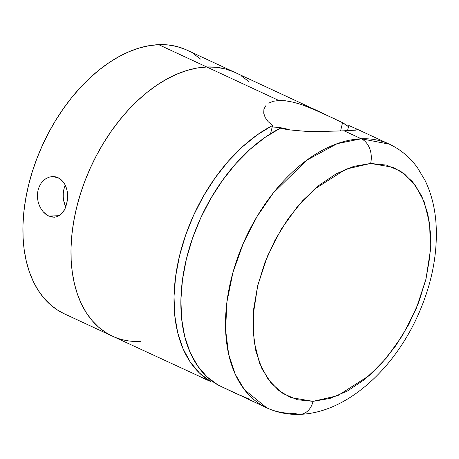 <?xml version="1.0" encoding="UTF-8"?>
<svg xmlns="http://www.w3.org/2000/svg" width="459" height="459" viewBox="0 0 459 459"><rect width="100%" height="100%" fill="white"/><g stroke="black" fill="none" stroke-linecap="round" stroke-linejoin="round"><path stroke-width="0.69" d="M65.258 185.189A20.357 15.141 -92.3 0 0 65.826 206.969L63.761 200.996L63.233 197.054L63.285 193.067L63.91 189.188L65.098 185.568M48.952 177.197L52.033 176.572L58.052 177.667L60.731 179.337L63.072 181.695L64.983 184.638L66.4 188.035L67.312 191.793L67.536 199.722L65.723 207.221L64.134 210.452L62.16 213.137L59.842 215.214L57.272 216.579L54.506 217.199L48.752 216.091L59.131 215.684L48.752 216.091L43.439 212.064L41.23 209.143L39.434 205.741L38.166 202.017L37.483 198.081L37.431 194.094L38.022 190.221L39.245 186.589L41.04 183.371L43.33 180.657L46.009 178.574L48.952 177.197L52.475 176.543M185.453 49.452L177.002 46.548L168.051 44.942L158.699 44.661A145.4 90.762 114.9 0 0 34.706 164.494A145.4 90.762 114.9 0 0 64.237 313.767L112.312 336.103A145.4 90.762 -65.1 0 1 82.781 186.83A145.4 90.762 -65.1 0 1 206.774 66.997L158.699 44.661L149.02 45.699L139.117 48.046L129.082 51.683L119.019 56.577L109.013 62.676L99.161 69.929L89.568 78.254L80.319 87.577L71.506 97.813L63.216 108.852L55.522 120.597L48.505 132.938L42.228 145.744L36.749 158.9L32.13 172.28L28.406 185.752L25.618 199.183L23.793 212.448L22.95 225.421L23.093 237.974L24.218 249.989L26.324 261.349L29.382 271.94L33.364 281.665L38.235 290.432L43.949 298.155L50.444 304.753L57.668 310.169L64.289 313.79M140.368 341.479A145.4 90.762 -65.1 0 1 112.312 336.103A145.4 90.762 114.9 0 1 82.781 186.83A145.4 90.762 114.9 0 1 206.774 66.997A145.4 90.762 -65.1 0 1 234.83 72.373A145.4 90.762 114.9 0 0 206.774 66.997L197.095 68.03L187.192 70.382L177.157 74.019L167.093 78.914L157.087 85.013L147.236 92.259L137.643 100.59L128.394 109.913L119.581 120.143L111.29 131.188L103.596 142.933L96.579 155.268L90.303 168.08L84.823 181.236L80.205 194.61L76.481 208.082L73.692 221.519L71.868 234.784L71.025 247.757L71.168 260.31L72.293 272.325L74.398 283.685L77.456 294.276L81.438 304.001L86.315 312.768L92.024 320.485L98.519 327.089L105.742 332.505L112.363 336.126L105.742 332.505L98.519 327.089L92.024 320.485L86.315 312.768L81.438 304.001L77.456 294.276L74.398 283.685L72.293 272.325L71.168 260.31L71.025 247.757L71.868 234.784L73.692 221.519L76.481 208.082L80.205 194.61L84.823 181.236L90.303 168.08L96.579 155.268L103.596 142.933L111.29 131.188L119.581 120.143L128.394 109.913L137.643 100.59L147.236 92.259L157.087 85.013L167.093 78.914L177.157 74.019L187.192 70.382L197.095 68.03L206.774 66.997L278.883 100.498L285.573 100.796L293.094 102.156L301.127 104.451L318.041 111.089L342.563 122.696A145.4 90.762 -65.1 0 1 348.49 126.673L342.563 122.696L340.567 130.941L342.563 122.696M64.857 209.149L62.16 213.137L59.842 215.214L57.272 216.579L54.506 217.199L51.637 217.032M52.033 176.572L55.097 176.726L58.052 177.667L63.072 181.695L64.983 184.638L66.4 188.035L67.312 191.793L67.697 196.968M41.23 209.143L39.434 205.741L38.166 202.017L37.483 198.081M48.752 216.091L45.992 214.416L43.439 212.064M200.543 59.05L193.325 53.634M322.964 113.316L186.756 50.037A145.4 90.762 114.9 0 0 158.699 44.661L206.774 66.997L216.126 67.278L206.774 66.997L278.883 100.498L273.18 101.29L268.716 103.126M248.617 81.386L241.4 75.97L248.617 81.386M233.528 71.788L225.076 68.879L216.126 67.278L225.076 68.879L233.528 71.788M54.506 217.199L54.116 217.222M66.951 203.251L66.762 204.043M112.312 336.103L210.612 381.492L210.922 380.224L210.612 381.492L199.59 373.167L190.307 362.111L182.969 348.576L177.736 332.873L174.73 315.344L174.024 296.394L175.625 276.438L179.498 255.944L185.562 235.358L193.675 215.151L203.658 195.775L215.282 177.667L228.289 161.235L242.386 146.851L257.252 134.843L272.548 125.473L270.552 133.735L272.548 125.473L268.079 121.583L265.136 117.424L263.753 113.258L263.919 109.317L265.589 105.868M201.048 377.327L210.612 381.492A145.4 90.762 -65.1 0 1 179.498 255.944A145.4 90.762 -65.1 0 1 272.548 125.473L268.079 121.583L265.136 117.424L263.753 113.258L263.902 109.374M286.68 128.973L290.3 130.058L279.175 127.401L286.68 128.973M272.462 127.028L279.175 127.401M285.573 100.796L293.094 102.156L301.127 104.451L309.538 107.509L334.726 118.91M199.372 376.116L199.992 376.776M361.296 138.784L337.141 143.673L306.83 160.162L273.122 193.164L257.12 216.384L243.316 243.276L232.954 272.416L226.93 301.896L225.587 329.705L228.628 354.187L235.283 374.326L244.521 389.783L266.834 407.89A145.4 90.762 -65.1 0 1 237.303 258.618A145.4 90.762 -65.1 0 1 361.296 138.784L344.13 130.804L322.511 131.463L305.413 131.308L288.286 129.771L280.271 128.222A145.4 90.762 114.9 0 0 186.365 259.134A145.4 90.762 114.9 0 0 218.14 385.061L266.834 407.89C277.242 412.664 288.327 414.816 300.088 414.339C345.392 412.842 392.267 371.274 417.07 317.215C431.506 285.682 437.834 254.561 436.05 223.866C434.966 207.841 431.305 193.371 425.063 180.444L417.552 167.845C410.03 157.38 400.632 149.485 389.352 144.16L361.296 138.784A145.4 90.762 -65.1 0 1 389.352 144.16L355.329 128.354L356.993 129.266L357.142 129.799L355.914 130.138L344.13 130.804L361.296 138.784A19.387 14.424 87.7 0 1 370.608 163.461A19.387 14.424 -92.3 0 0 361.296 138.784M300.318 414.328A19.387 14.424 -92.3 0 0 313.055 401.35L290.645 397.528L279.095 390.781L268.326 379.564L259.513 363.126L254.045 341.324L253.196 314.914L257.688 285.739L267.362 256.357L281.126 229.374L297.357 206.711L314.363 189.251L345.897 169.153L370.608 163.461L353.637 166.399L336.217 173.795L319.011 185.361L302.682 200.658L287.856 219.098L275.107 239.971L264.918 262.473L257.688 285.739L253.689 308.878L253.081 331.002L255.881 351.261L261.986 368.87L271.16 383.156L283.048 393.57L297.191 399.714L313.055 401.35L330.021 398.412L347.446 391.022L364.653 379.45L380.981 364.153L395.807 345.713L408.556 324.846L418.74 302.343L425.975 279.072L429.968 255.933L430.582 233.809L427.777 213.555L421.678 195.941L412.503 181.655L400.615 171.241L386.467 165.097L370.608 163.461L393.013 167.288L404.568 174.03L415.338 185.252L424.145 201.685L429.613 223.493L430.467 249.897L425.975 279.072L416.302 308.454L402.532 335.437L386.306 358.106L369.294 375.56L337.767 395.658L313.055 401.35A19.387 14.424 87.7 0 1 300.318 414.328A19.387 14.424 87.7 0 1 294.89 413.266A145.4 90.762 -65.1 0 1 266.834 407.89M348.771 125.508L347.526 130.666L348.771 125.508L355.501 128.434L356.993 129.266L357.142 129.799L344.13 130.804L322.511 131.463L305.413 131.308L288.286 129.771L280.271 128.222L264.854 137.516L249.857 149.496L235.628 163.892L222.495 180.376L210.75 198.575L200.669 218.065L192.482 238.405L186.365 259.134L182.47 279.772L180.886 299.853L181.638 318.913L184.719 336.522L190.055 352.277L197.525 365.812L206.957 376.828L218.14 385.061L233.442 392.376L249.335 399.158M283.295 128.141L286.003 129.398L283.295 128.141M352.741 127.218L355.501 128.434"/></g></svg>
